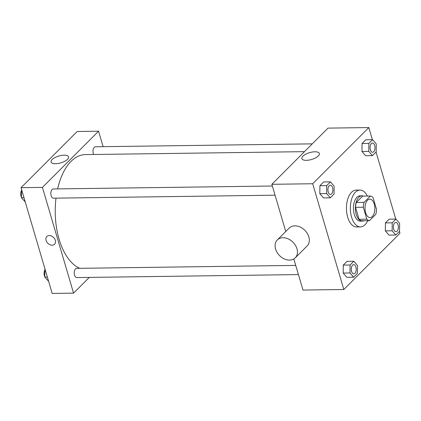 <?xml version="1.0" encoding="UTF-8"?>
<svg xmlns="http://www.w3.org/2000/svg" width="421" height="421" viewBox="0 0 421 421"><rect width="100%" height="100%" fill="white"/><g stroke="black" fill="none" stroke-linecap="round" stroke-linejoin="round"><path stroke-width="0.63" d="M374.248 204.032A9.209 4.936 -90.8 0 1 370.054 217.562A9.209 4.936 -90.8 0 1 364.996 208.421A9.209 4.936 -90.8 0 1 369.806 199.144A9.209 4.936 -90.8 0 1 374.248 204.032M370.406 196.033L364.07 202.369A12.372 6.631 -90.8 0 0 363.318 207.248L366.828 219.183A12.372 6.631 -90.8 0 0 369.459 220.672L375.79 214.336A12.372 6.631 -90.8 0 0 376.542 209.458L373.032 197.523A12.372 6.631 -90.8 0 0 370.406 196.033L362.628 196.133L356.292 202.475L364.07 202.369M356.292 202.475A12.372 6.631 -90.8 0 0 355.54 207.353L359.05 219.288A12.372 6.631 -90.8 0 0 361.681 220.778L369.459 220.672M363.576 196.123A12.667 6.789 89.2 0 0 361.981 195.791A12.667 6.789 89.2 0 0 355.366 208.548A12.667 6.789 89.2 0 0 362.323 221.125A12.667 6.789 89.2 0 0 363.907 220.746M362.323 221.125L360.381 221.146A12.667 6.789 -90.8 0 1 353.424 208.574A12.667 6.789 -90.8 0 1 360.039 195.818L361.981 195.791M359.05 219.288L366.828 219.183M355.54 207.353L363.318 207.248M367.717 220.699A18.424 9.872 -90.8 0 1 360.46 226.903A18.424 9.872 -90.8 0 1 350.34 208.616A18.424 9.872 -90.8 0 1 359.96 190.06A18.424 9.872 -90.8 0 1 367.386 196.07M360.46 226.903L356.571 226.956A18.424 9.872 -90.8 0 1 346.451 208.669A18.424 9.872 -90.8 0 1 356.071 190.113L359.96 190.06M353.814 261.257L347.009 261.352L343.268 265.093L343.194 273.066L346.857 277.297L353.661 277.202L357.403 273.461L357.476 265.488L353.814 261.257L350.072 265.004L349.998 272.971L353.661 277.202M330.443 181.867L323.638 181.956L319.902 185.698L319.828 193.671L323.491 197.902L330.296 197.807L334.037 194.065L334.111 186.093L330.443 181.867L326.707 185.608L326.633 193.581L330.296 197.807M372.39 139.688L368.828 127.568L312.692 183.751L343.815 289.501L399.95 233.318L399.392 231.434M395.761 219.083L376.027 152.039M395.956 219.078L389.151 219.173L385.41 222.914L385.336 230.887L389.004 235.118L395.808 235.023L399.545 231.282L399.618 223.309L395.956 219.078L392.214 222.82L392.14 230.792L395.808 235.023M372.59 139.683L365.786 139.777L362.044 143.519L361.971 151.492L365.633 155.723L372.438 155.628L376.179 151.886L376.253 143.914L372.59 139.683L368.849 143.429L368.775 151.402L372.438 155.628M293.837 258.957L302.988 290.053L343.815 289.501M368.828 127.568L327.996 128.121L271.861 184.303L285.759 231.513M271.861 184.303L312.692 183.751M314.892 151.792A9.109 3.557 163.6 0 1 319.36 153.497A9.109 3.557 163.6 0 1 311.629 159.48A9.109 3.557 163.6 0 1 301.883 158.638A9.109 3.557 163.6 0 1 305.735 154.207A9.109 3.557 163.6 0 1 314.892 151.792M277.313 239.965L289.19 228.077A12.667 9.483 45 0 1 300.062 226.998A12.667 9.483 45 0 1 308.84 236.886A12.667 9.483 45 0 1 307.109 245.985L295.237 257.868A12.667 9.483 45 0 1 279.576 255.621A12.667 9.483 45 0 1 277.313 239.965A12.667 9.483 45 0 1 288.185 238.881A12.667 9.483 45 0 1 296.968 248.774A12.667 9.483 45 0 1 295.237 257.868M79.764 268.314A57.577 30.849 -90.8 0 1 56.009 198.138M57.624 188.903A57.577 30.849 -90.8 0 1 85.289 154.607L304.483 151.655M312.266 143.861L95.393 146.782A4.605 2.468 89.2 0 0 93.294 153.549A4.605 2.468 89.2 0 0 93.662 154.491M298.431 274.581L76.738 277.571A4.605 2.468 -90.8 0 1 74.212 272.997A4.605 2.468 -90.8 0 1 76.617 268.356L295.731 265.404M275.066 195.186L53.372 198.175A4.605 2.468 -90.8 0 1 50.841 193.602A4.605 2.468 -90.8 0 1 53.251 188.961L272.366 186.014M103.124 146.682L98.572 131.21L42.437 187.392L73.559 293.142L89.289 277.402M98.572 131.21L77.185 131.499L21.05 187.682L52.172 293.432L73.559 293.142M21.05 187.682L42.437 187.392M64.081 155.17A9.109 3.557 163.6 0 1 68.549 156.875A9.109 3.557 163.6 0 1 60.813 162.859A9.109 3.557 163.6 0 1 51.073 162.017A9.109 3.557 163.6 0 1 54.925 157.586A9.109 3.557 163.6 0 1 64.081 155.17M55.325 240.302A5.468 4.094 45 0 1 54.577 244.233A5.468 4.094 45 0 1 47.815 243.259A5.468 4.094 45 0 1 46.842 236.497A5.468 4.094 45 0 1 51.536 236.034A5.468 4.094 45 0 1 55.325 240.302M54.577 244.233A5.468 4.094 45 0 1 47.815 243.259A5.468 4.094 45 0 1 46.842 236.497M21.608 189.566L21.382 197.691L25.239 201.917M21.382 197.691L23.986 197.654M21.387 197.086A4.605 2.468 -90.8 0 1 21.445 190.629M44.973 268.961L44.747 277.086L48.61 281.312M44.747 277.086L47.352 277.05M44.752 276.481A4.605 2.468 -90.8 0 1 44.81 270.024M372.574 152.265L372.59 152.26A4.605 2.468 -90.8 0 1 372.574 152.265A4.605 2.468 -90.8 0 1 370.048 147.692A4.605 2.468 -90.8 0 1 372.453 143.051A4.605 2.468 -90.8 0 1 372.459 143.051L372.469 143.051A4.605 2.468 -90.8 0 1 374.69 145.498A4.605 2.468 -90.8 0 1 372.59 152.26A4.605 2.468 -90.8 0 1 370.064 147.692A4.605 2.468 -90.8 0 1 372.469 143.051M365.786 139.777L362.044 143.519L361.971 151.492L368.775 151.402M361.971 151.492L365.633 155.723M362.044 143.519L368.849 143.429M330.448 194.444L330.432 194.444A4.605 2.468 -90.8 0 1 330.432 194.444A4.605 2.468 -90.8 0 1 327.901 189.871A4.605 2.468 -90.8 0 1 330.306 185.229A4.605 2.468 -90.8 0 1 330.317 185.229A4.605 2.468 -90.8 0 1 332.543 187.677A4.605 2.468 -90.8 0 1 330.448 194.444A4.605 2.468 -90.8 0 1 327.917 189.871A4.605 2.468 -90.8 0 1 330.322 185.229L330.306 185.229M323.638 181.956L319.902 185.698L319.828 193.671L326.633 193.581M319.828 193.671L323.491 197.902M319.902 185.698L326.707 185.608M395.945 231.655L395.961 231.655A4.605 2.468 -90.8 0 1 395.945 231.655A4.605 2.468 -90.8 0 1 393.414 227.082A4.605 2.468 -90.8 0 1 395.819 222.446A4.605 2.468 -90.8 0 1 395.829 222.446L395.835 222.446A4.605 2.468 -90.8 0 1 398.055 224.893A4.605 2.468 -90.8 0 1 395.961 231.655A4.605 2.468 -90.8 0 1 393.43 227.082A4.605 2.468 -90.8 0 1 395.835 222.446M389.151 219.173L385.41 222.914L385.336 230.887L392.14 230.792M385.336 230.887L389.004 235.118M385.41 222.914L392.214 222.82M353.814 273.834L353.798 273.834A4.605 2.468 -90.8 0 1 353.798 273.834A4.605 2.468 -90.8 0 1 351.272 269.266A4.605 2.468 -90.8 0 1 353.677 264.625A4.605 2.468 -90.8 0 1 353.682 264.625A4.605 2.468 -90.8 0 1 355.913 267.072A4.605 2.468 -90.8 0 1 353.814 273.834A4.605 2.468 -90.8 0 1 351.288 269.266A4.605 2.468 -90.8 0 1 353.693 264.625L353.677 264.625M347.009 261.352L343.268 265.093L343.194 273.066L349.998 272.971M343.194 273.066L346.857 277.297M343.268 265.093L350.072 265.004"/></g></svg>
